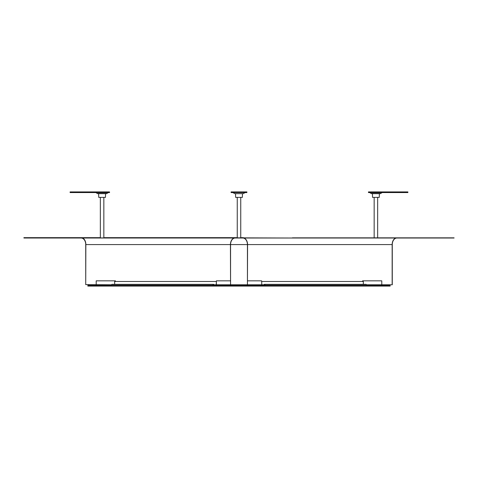 <?xml version="1.0" encoding="UTF-8"?>
<svg xmlns="http://www.w3.org/2000/svg" width="478" height="478" viewBox="0 0 478 478"><rect width="100%" height="100%" fill="white"/><g stroke="black" fill="none" stroke-linecap="round" stroke-linejoin="round"><path stroke-width="0.72" d="M407.883 191.911L368.46 191.911L368.46 192.568L407.883 192.568L407.883 191.911M369.667 192.568L371.089 193.459A1.315 1.315 0 0 0 371.788 193.662L380.028 193.662A1.315 1.315 0 0 0 380.727 193.459L382.149 192.568M372.075 193.662L372.428 193.662L372.559 197.384L379.257 197.384L379.389 193.662L379.741 193.662M246.887 191.911L231.113 191.911L231.113 192.568L246.887 192.568L246.887 191.911M235.17 193.662L243.123 193.662L245.244 192.568M242.483 193.662L242.352 197.384L235.648 197.384L235.517 193.662M71.425 191.911L70.117 191.911L70.117 192.568L109.54 192.568L109.54 191.911L71.425 191.911L71.425 192.568M108.333 192.568L106.911 193.459A1.315 1.315 0 0 1 106.212 193.662L97.972 193.662A1.315 1.315 0 0 1 97.273 193.459L106.911 193.459M95.851 192.568L97.273 193.459M98.259 193.662L98.611 193.662L98.743 197.384L105.441 197.384L105.572 193.662L105.925 193.662M454.076 238.014L235.212 238.014A6.573 4.649 -90 0 0 230.563 244.587L230.563 284.774L230.438 244.587L85.849 244.587M396.919 238.014A6.573 4.649 90 0 0 392.277 244.587L392.277 284.774L366.435 284.774M395.838 238.014A6.746 4.768 90 0 0 392.151 244.587L392.151 284.774M292.393 238.014L235.212 237.841M454.076 237.841L292.393 237.841M234.13 238.014A6.746 4.768 -90 0 0 230.438 244.587M111.075 285.766L111.075 286.089L212.674 286.089L212.674 285.432L235.905 285.432L236.371 284.774L230.563 284.774M236.371 284.774L247.437 284.774L247.437 244.587A6.573 4.649 -90 0 0 242.788 238.014L23.924 238.014L23.9 237.662L81.081 237.662A6.746 4.768 90 0 1 82.162 237.841M81.099 238.014A6.573 4.649 -90 0 1 85.664 243.362M243.87 238.014A6.746 4.768 -90 0 1 247.562 244.587L247.437 284.774M185.607 238.014L23.924 237.841M242.788 237.841L185.607 237.841M85.747 284.601L111.553 284.774M82.144 238.014A6.573 4.649 90 0 1 85.723 244.407L85.723 284.601L85.849 244.407A6.746 4.768 90 0 0 82.598 238.014M240.751 237.662L242.77 237.662A6.746 4.768 90 0 1 243.846 237.841M81.081 237.662L100.338 237.662M103.846 237.662L237.249 237.662M111.105 285.432L87.844 285.432L88.98 284.774M87.844 285.432L87.844 286.089L111.075 286.089M111.075 284.774L111.075 285.539M96.203 284.774L96.203 280.831L115.413 280.831L115.413 281.488M114.792 281.488L114.792 280.831M247.562 284.774L263.719 284.774L265.326 285.432L242.095 285.432L242.095 286.089L366.913 286.089L366.913 285.766M212.71 285.42A0.436 0.311 -90 0 1 212.752 285.342L213.373 284.464A0.436 0.311 -90 0 1 213.774 284.422L214.156 284.828M216.391 281.488L216.253 284.774M114.654 284.338L114.654 281.488L216.253 281.488M242.095 286.089L111.374 286.089A0.436 0.311 -90 0 1 111.153 285.342L111.774 284.464A0.436 0.311 -90 0 1 111.989 284.338L213.588 284.338M363.196 281.488L363.196 280.831L362.581 280.831L362.581 281.488M389.008 284.774L390.144 285.432L366.913 285.432L366.913 284.774M390.144 285.432L390.144 286.089L366.913 286.089M363.196 280.831L381.785 280.831L381.785 284.774M212.674 285.432L214.281 284.774L230.438 284.774M216.391 284.774L216.391 280.831L230.438 280.831M241.629 284.774L242.095 285.432L235.905 285.432L235.905 286.089M261.609 281.488L261.609 280.831L247.562 280.831M265.326 286.089L366.614 286.089A0.436 0.311 -90 0 0 366.835 285.342L366.214 284.464A0.436 0.311 -90 0 0 365.999 284.338L264.4 284.338A0.436 0.311 -90 0 0 264.214 284.422L263.832 284.822M261.735 284.774L261.735 281.488L363.334 281.488L363.334 284.338M265.278 285.414A0.436 0.311 -90 0 0 265.236 285.342L264.621 284.464A0.436 0.311 -90 0 0 264.4 284.338M369.775 191.911L369.775 192.568M406.575 191.911L406.575 192.568M371.089 193.459L380.727 193.459M245.573 191.911L245.573 192.568M232.428 191.911L232.428 192.568M232.756 192.568L234.877 193.662L243.123 193.662M108.225 191.911L108.225 192.568M392.151 244.587L247.562 244.587M247.437 244.587L230.563 244.587L247.437 244.587M212.752 285.342L111.153 285.342M213.373 284.464L111.774 284.464M366.835 285.342L265.236 285.342M366.214 284.464L264.621 284.464M377.662 197.384L377.662 237.841M374.155 197.384L374.155 237.841M103.846 197.384L103.846 237.841M100.338 197.384L100.338 237.841M240.751 197.384L240.751 237.841M237.249 197.384L237.249 237.841"/></g></svg>
